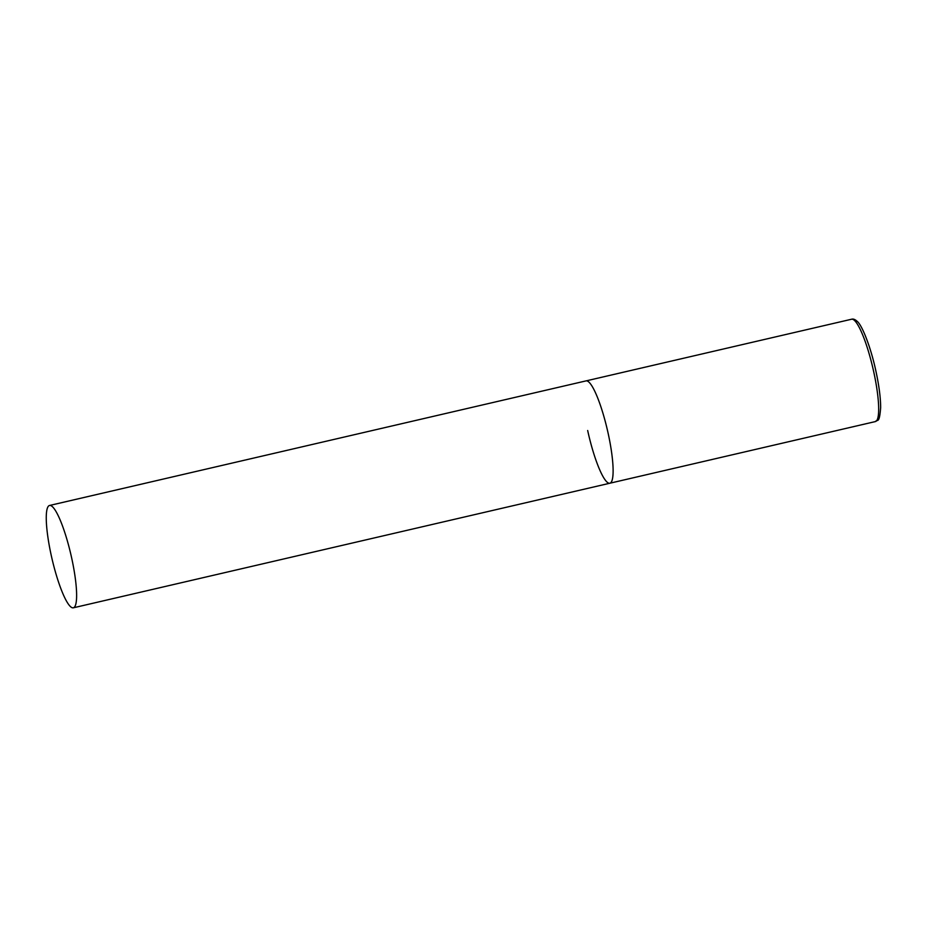 <?xml version="1.0" encoding="UTF-8"?>
<svg xmlns="http://www.w3.org/2000/svg" width="927" height="927" viewBox="0 0 927 927"><rect width="100%" height="100%" fill="white"/><g stroke="black" fill="none" stroke-linecap="round" stroke-linejoin="round"><path stroke-width="1.39" d="M49.56 505.47A52.538 9.676 -103.1 0 0 51.588 556.953A52.538 9.676 -103.1 0 0 72.607 607.834A52.538 9.676 -103.1 0 0 73.326 607.811A52.538 9.676 -103.1 0 0 71.298 556.327A52.538 9.676 -103.1 0 0 50.278 505.447A52.538 9.676 -103.1 0 0 49.56 505.47L851.612 319.224A52.538 9.676 76.9 0 1 873.755 371.959A52.538 9.676 76.9 0 1 875.378 421.576L609.815 483.234A52.538 9.676 -103.1 0 0 607.788 431.75A52.538 9.676 -103.1 0 0 586.768 380.87A52.538 9.676 -103.1 0 0 586.049 380.893A52.538 9.676 76.9 0 1 608.205 433.616A52.538 9.676 76.9 0 1 609.815 483.234A52.538 9.676 76.9 0 1 587.672 430.51M875.378 421.576C877.545 418.958 879.329 424.381 880.65 407.706C880.65 398.007 879.086 385.864 875.945 371.275C870.847 347.231 862.052 325.168 857.243 321.402C855.123 319.421 853.246 318.703 851.612 319.224M609.815 483.234L73.326 607.811"/></g></svg>
